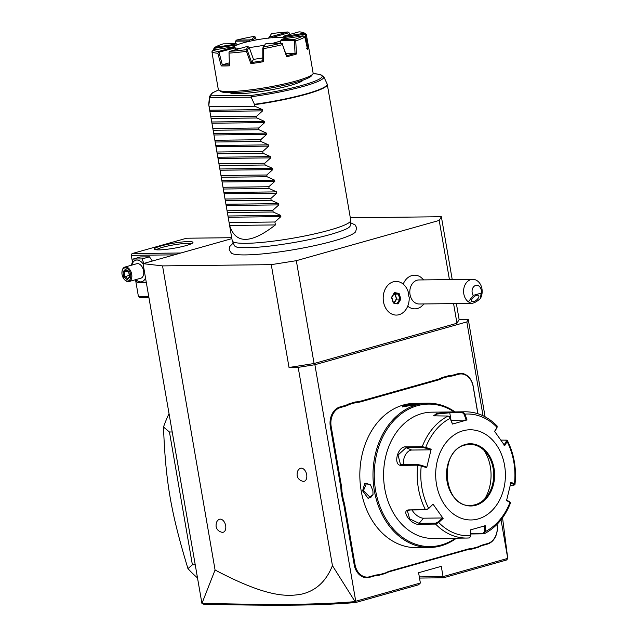 <?xml version="1.0" encoding="UTF-8"?>
<svg xmlns="http://www.w3.org/2000/svg" width="637" height="637" viewBox="0 0 637 637"><rect width="100%" height="100%" fill="white"/><g stroke="black" fill="none" stroke-linecap="round" stroke-linejoin="round"><path stroke-width="0.96" d="M231.868 238.628L143.046 263.654L162.546 265.892L271.266 264.65L296.324 260.684L439.204 220.434L441.369 216.731L350.31 217.774M233.238 243L229.654 246.615L229.193 249.736L231.422 253.16A63.549 8.217 -9.8 0 0 271.219 252.969A63.549 8.217 -9.8 0 0 333.692 240.945A63.549 8.217 -9.8 0 0 355.677 231.701A63.549 8.217 -9.8 0 0 355.709 231.645M143.046 263.654L201.929 603.438L215.075 570.004L162.546 265.892M456.371 303.578L459.126 319.551L468.283 319.448L485.099 416.797M452.222 279.571L441.369 216.731M459.126 319.551L456.968 323.254L453.576 303.61M449.427 279.603L439.204 220.434M215.075 570.004C267.014 597.442 287.064 596.789 301.819 594.09C316.024 590.714 326.232 581.223 332.434 565.624L298.188 367.366L289.031 367.477L314.081 363.512L296.324 260.684M314.081 363.512L456.968 323.254M407.72 306.158A16.825 13.003 89.3 0 0 421.009 306.787L424.154 303.945M423.884 279.898L420.675 277.127A16.825 13.003 89.3 0 0 403.197 284.11M289.031 367.477L271.266 264.65M306.692 474.716A6.768 4.204 74.3 0 1 303.053 481.341C299.693 480.513 297.718 478.562 297.121 475.481C296.969 472.208 297.774 469.987 299.525 468.816A6.768 4.204 74.3 0 1 306.692 474.716M225.665 525.684A6.768 4.204 74.3 0 1 222.026 532.309C218.674 531.489 216.691 529.538 216.094 526.457C215.943 523.176 216.747 520.955 218.499 519.792A6.768 4.204 74.3 0 1 225.665 525.684M298.188 367.366L314.885 364.722L466.841 321.916L468.283 319.448M501.024 519.832L507.785 558.665L502.529 517.698M483.053 415.754L466.841 321.916M332.434 565.624L355.637 602.53L418.541 584.814L420.372 583.014L355.741 601.224L314.885 364.722M420.372 583.014L418.597 572.727L441.282 566.341L443.057 576.62L419.321 576.891M507.689 558.41L443.057 576.62L443.487 577.783L419.52 578.062M345.055 406.239L344.577 405.658A30.966 23.935 89.3 0 0 349.052 403.778L349.586 404.344A31.571 24.405 -90.7 0 1 345.055 406.239L340.5 407.521A15.933 12.318 89.3 0 0 331.168 426.479L330.332 426.615L340.484 485.402A30.966 23.935 89.3 0 1 341.058 491.461L342.555 500.101L343.375 499.91A31.571 24.405 -90.7 0 1 344.864 505.77L355.016 564.557A15.933 12.318 89.3 0 0 369.731 576.74L374.285 575.458A31.571 24.405 -90.7 0 1 379.015 574.741L385.592 572.886A31.571 24.405 -90.7 0 1 390.115 570.999L467.271 549.261A31.571 24.405 -90.7 0 1 472.001 548.545L478.578 546.689A31.571 24.405 -90.7 0 1 483.109 544.802L487.663 543.52A15.933 12.318 89.3 0 0 496.995 524.562L496.971 524.434M330.332 426.615A16.538 12.78 -90.7 0 1 340.015 406.939L344.577 405.658M437.563 379.461A30.966 23.935 89.3 0 0 442.038 377.582L442.572 378.147A31.571 24.405 -90.7 0 1 438.049 380.042L437.563 379.461L360.407 401.199A30.966 23.935 89.3 0 1 355.725 401.899L349.052 403.778M477.846 413.7L473.148 386.484A15.933 12.318 89.3 0 0 458.433 374.293L457.955 373.712L453.393 374.994A30.966 23.935 89.3 0 1 448.711 375.703L442.038 377.582M457.955 373.712A16.538 12.78 -90.7 0 1 473.219 386.356L477.941 413.732M497.067 524.434A16.538 12.78 -90.7 0 1 487.385 544.109L482.822 545.391A30.966 23.935 89.3 0 0 478.347 547.271L478.578 546.689M390.115 570.999L389.836 571.588L466.993 549.85A30.966 23.935 89.3 0 1 471.675 549.15L478.347 547.271M389.836 571.588A30.966 23.935 89.3 0 0 385.361 573.467L385.592 572.886M369.731 576.74L369.452 577.337L374.007 576.047A30.966 23.935 89.3 0 1 378.689 575.346L385.361 573.467M369.452 577.337A16.538 12.78 -90.7 0 1 354.188 564.693L344.028 505.905A30.966 23.935 89.3 0 0 342.555 500.101M355.342 601.615L355.741 601.224M507.785 558.665L506.391 560.058L443.487 577.783M201.929 603.438L203.681 604.202C275.829 605.875 318.795 605.636 355.637 602.53M355.255 601.599C317.879 604.808 274.889 605.023 202.351 603.35M341.058 491.461L341.902 491.39L343.375 499.91M331.168 426.479L341.321 485.267A31.571 24.405 -90.7 0 1 341.902 491.39M355.725 401.899L356.163 402.496L349.586 404.344M438.049 380.042L360.892 401.78A31.571 24.405 -90.7 0 1 356.163 402.496M448.711 375.703L449.149 376.3L442.572 378.147M458.433 374.293L453.878 375.583A31.571 24.405 -90.7 0 1 449.149 376.3M471.675 549.15L472.001 548.545M378.689 575.346L379.015 574.741M455.049 411.908A72.156 55.777 89.3 0 0 427.945 403.197L414.783 403.348A72.156 55.777 89.3 0 0 403.428 404.997A72.156 55.777 89.3 0 0 360.216 483.531A72.156 55.777 89.3 0 0 416.431 547.653L429.593 547.502A72.156 55.777 89.3 0 0 440.947 545.861A72.156 55.777 89.3 0 0 456.49 538.177M427.945 403.197A72.156 55.777 89.3 0 0 416.59 404.845A72.156 55.777 89.3 0 0 373.378 483.379A72.156 55.777 89.3 0 0 429.593 547.502M404.861 404.981L413.708 403.731L418.079 403.85L415.157 404.861L402.218 406.844L404.861 404.981L405.339 405.562L416.829 404.368M362.604 490.824L364.778 483.332L370.503 484.884L372.908 490.705L373.011 494.599L368.13 498.429L362.604 490.824L363.44 490.689L366.514 483.3L370.638 485.068M402.751 407.035L405.339 405.562M454.149 411.916A71.256 55.077 89.3 0 0 417.315 405.721A71.256 55.077 89.3 0 0 375.591 490.49A71.256 55.077 89.3 0 0 441.369 544.969A71.256 55.077 89.3 0 0 455.59 538.185M434.044 416.041L437.101 414.026L449.754 412.776L462.39 412.625L462.812 411.9L464.978 414.09L467.009 419.958L452.453 424.059L449.372 416.558L448.153 416.033L433.558 415.85L436.616 413.445L450.176 412.043L462.812 411.9A63.143 48.802 -90.7 0 1 465.289 411.789L431.671 412.179A63.143 48.802 89.3 0 0 421.734 413.612A63.143 48.802 89.3 0 0 383.928 482.336A63.143 48.802 89.3 0 0 433.12 538.448L466.738 538.058A63.143 48.802 -90.7 0 1 435.604 524.076L419.154 524.267C411.207 525.414 400.299 510.022 408.986 509.887L425.436 509.696L428.637 508.581L433.033 504.154L443.129 518.43L438.694 522.491L435.604 524.076L435.581 523.16L419.13 523.351L409.647 518.868L407.425 510.97L409.687 509.998L426.137 509.815L428.637 508.581M469.294 537.947L466.738 538.058A63.143 48.802 -90.7 0 0 469.214 537.947L470.616 536.561L470.719 529.825L485.275 525.724L485.283 531.616L483.873 533.822L470.807 533.981M506.59 440.151L507.355 440.486L507.116 441.592L504.703 445.629L494.607 431.353L497.019 427.316A60.913 47.082 -90.7 0 0 464.978 414.09L464.166 414.376L466.141 420.102L451.267 420.269M462.39 412.625L464.166 414.376M497.019 427.316L497.25 426.742L496.892 427.889L496.422 425.779M500.921 440.095L506.837 440.167M509.512 502.33L509.656 501.765L509.99 502.402L509.791 503.174L509.99 502.402L506.558 500.563L511.017 482.185L514.449 484.032A60.913 47.082 -90.7 0 0 507.116 441.592L506.335 441.234L503.978 445.167M505.889 440.04L506.335 441.234M514.449 484.032L513.677 485.147L510.364 485.187M510.476 482.782L513.82 484.582L513.677 485.147M510.492 502.967C504.846 517.316 496.143 527.563 484.375 533.702L470.807 533.527M509.99 502.402A60.913 47.082 -90.7 0 1 485.283 531.616L484.415 531.608L483.244 533.384M452.453 424.059L450.431 418.191A60.913 47.082 -90.7 0 0 425.723 447.405L431.169 449.22L426.718 467.606L417.753 465.177L401.294 465.368C392.703 465.886 397.456 446.067 405.785 446.863L422.235 446.672L425.723 447.405L425.317 448.05L430.636 449.826L411.725 450.041A9.022 5.438 112.4 0 0 405.116 455.479A9.022 5.438 112.4 0 0 404.169 464.859M433.033 504.154L428.597 508.215A60.913 47.082 -90.7 0 1 421.264 465.774L421.153 465.233L418.35 464.699L400.506 464.62L398.029 455.049L406.064 447.707L422.514 447.516L425.317 448.05M450.558 418.206L449.547 416.733M467.009 419.958L466.141 420.102M478.156 518.94A45.1 34.86 89.3 0 0 504.56 465.289A45.1 34.86 89.3 0 0 462.932 430.803A45.1 34.86 89.3 0 0 436.52 484.454A45.1 34.86 89.3 0 0 478.156 518.94M494.535 431.822L496.892 427.889M509.656 501.765L506.311 499.965M484.407 525.859L484.415 531.608M470.663 536.346L470.799 529.697M443.129 518.43L442.404 517.969L438.081 521.934L438.694 522.491A60.913 47.082 -90.7 0 0 470.727 535.717L470.807 535.438M438.081 521.934L435.581 523.16M442.404 517.969L423.494 518.192A9.022 4.268 40.2 0 1 412.083 509.974M426.718 467.606L426.464 467.009L421.153 465.233M431.169 449.22L430.636 449.826M470.512 505.396C443.344 507.824 438.081 450.534 465.074 445.048L469.811 444.363A30.52 23.585 89.3 0 1 493.587 471.484A30.52 23.585 89.3 0 1 475.313 504.695A30.52 23.585 89.3 0 1 470.512 505.396A30.52 23.585 89.3 0 0 475.266 504.695A30.52 23.585 89.3 0 0 486.955 496.382A30.52 23.585 89.3 0 0 493.134 468.394A30.52 23.585 89.3 0 0 486.461 452.995A30.52 23.585 89.3 0 0 469.788 444.363M484.733 498.946A38.634 29.859 89.3 0 0 490.339 466.77A38.634 29.859 89.3 0 0 484.176 450.478M373.043 494.368L370.591 497.776L363.44 490.689M395.983 281.411L396.007 281.411A16.841 13.011 -90.7 0 0 395.983 281.411A16.841 13.011 -90.7 0 0 383.291 295.823A16.841 13.011 89.3 0 0 396.373 315.084A16.841 13.011 89.3 0 0 396.381 315.084A16.841 13.011 89.3 0 0 409.193 297.352A13.13 10.144 89.3 0 1 408.524 294.78A13.13 10.144 89.3 0 1 408.277 292.08A16.841 13.011 89.3 0 0 396.007 281.411A16.841 13.011 89.3 0 0 383.187 298.395A16.841 13.011 89.3 0 0 396.389 315.084L396.389 315.084M410.029 294.533A12.023 9.292 -90.7 0 1 418.963 279.954L472.75 279.34A12.023 9.292 -90.7 0 1 481.954 288.808A12.023 9.292 -90.7 0 1 480.409 298.482C476.93 301.635 473.888 303.276 471.276 303.411L419.242 304A12.023 9.292 89.3 0 1 410.029 294.533M397.974 303.921L400.872 299.127L399.104 293.45L394.422 292.574L391.524 297.368L393.292 303.045L397.974 303.921L397.321 303.204L399.853 299.024L398.3 294.071L394.335 293.323M400.872 299.127L396.652 299.056L395.107 294.103L398.3 294.071L399.104 293.45M393.292 303.045L393.236 302.44L393.292 303.045M394.422 292.574L394.223 293.299L394.422 292.574M394.47 302.663L396.652 299.056L394.86 294.366L393.817 294.167M393.985 293.896L394.86 294.366M394.136 302.599L396.31 299.008M472.75 279.34A12.023 9.292 -90.7 0 0 463.816 293.92A12.023 9.292 -90.7 0 0 468.41 301.866L471.276 303.411M468.41 301.866L473.283 295.361L481.134 293.147L480.409 298.482M473.745 301.58A4.507 2.054 -39.6 0 1 471.754 301.317A4.507 2.054 -39.6 0 1 472.67 298.108A4.507 2.054 -39.6 0 1 476.715 295.305A4.507 2.054 -39.6 0 1 478.698 295.568A4.507 2.054 -39.6 0 1 477.782 298.777A4.507 2.054 -39.6 0 1 473.745 301.58M481.134 293.147A6.012 4.65 89.3 0 0 478.841 285.997A6.012 4.65 89.3 0 0 473.004 287.637A6.012 4.65 89.3 0 0 473.283 295.361M180.876 253L132.185 253.558L186.617 238.222L231.709 237.705M161.312 245.866A19.54 2.524 170.2 0 1 182.771 241.925A19.54 2.524 170.2 0 1 192.86 242.753A19.54 2.524 170.2 0 1 186.108 245.579A19.54 2.524 170.2 0 1 166.934 249.274A19.54 2.524 170.2 0 1 154.672 249.346A19.54 2.524 170.2 0 1 161.312 245.866M132.185 253.558L131.27 254.458L131.302 255.341L174.291 254.848M148.692 296.356L138.412 296.476L135.609 280.248M132.369 261.52L131.302 255.341M138.412 296.476L139.798 297.622L148.899 297.519M156.415 249.792A18.043 2.333 170.2 0 1 162.515 247.323A18.043 2.333 170.2 0 1 191.363 243.756M131.429 265.231L133.213 259.02L140.634 256.934L149.448 256.83L152.362 261.027M133.213 259.02L142.019 258.925L149.448 256.83M142.019 258.925L143.89 263.415M131.835 265.119A11.179 6.943 74.3 0 1 143.094 263.941M145.499 277.843A11.179 6.943 74.3 0 1 135.912 279.587M128.953 281.546L140.865 278.194A7.517 4.666 -105.7 0 0 143.588 270.9A7.517 4.666 -105.7 0 0 136.788 263.718L124.876 267.078A7.517 4.666 74.3 0 1 131.684 274.252A7.517 4.666 -105.7 0 1 128.953 281.546A7.517 4.666 -105.7 0 1 124.597 279.723A7.517 4.666 -105.7 0 1 124.43 279.524M146.12 281.443L146.08 282.422L137.274 282.525L135.275 279.762M122.073 271.163A7.517 4.666 74.3 0 1 122.113 270.9A7.517 4.666 74.3 0 1 124.876 267.078M124.263 279.34A6.768 4.204 -105.7 0 1 122.057 274.523A6.768 4.204 74.3 0 1 122.025 271.402A6.768 4.204 74.3 0 1 126.285 268.05A6.768 4.204 74.3 0 1 130.641 274.42A6.768 4.204 -105.7 0 1 129.112 280.511A6.768 4.204 -105.7 0 1 124.263 279.34L124.597 279.723M122.973 271.895L123.873 277.111L127.249 279.683L129.733 277.039L128.825 271.832L125.449 269.26L122.973 271.895L124.111 272.166L124.86 276.506L127.631 278.608M123.873 277.111L129.247 275.272M125.449 269.26L126.182 269.969M129.733 277.039L129.749 276.45L129.733 277.039M127.249 279.683L129.558 276.554M127.527 271.203L124.111 272.166L126.062 270.088M172.117 431.974L169.45 432.005L163.494 427.029A120.266 92.954 -90.7 0 1 168.972 413.755M195.065 564.796L192.39 564.828L169.45 432.005M197.295 577.711A120.266 92.954 -90.7 0 1 187.947 568.61L192.39 564.828M187.947 568.61C170.843 512.084 165.62 481.835 163.494 427.029M350.756 220.577L350.286 225.633A58.811 7.604 170.2 0 1 348.957 227.401C346.799 229.145 340.596 231.518 330.364 234.504C314.001 239.01 295.672 242.633 275.391 245.356C252.387 248.502 236.876 247.841 236.303 246.861A58.811 7.604 170.2 0 1 234.456 245.635L232.322 241.033A60.133 7.779 -9.8 0 0 268.026 241.773A60.133 7.779 -9.8 0 0 329.64 230.1A60.133 7.779 -9.8 0 0 350.756 220.577A60.133 7.779 -9.8 0 0 350.748 220.306L327.291 84.474A60.133 7.779 170.2 0 1 306.182 94.276A60.133 7.779 170.2 0 1 254.633 104.675L251.129 97.158L251.655 95.375L210.99 95.845L209.796 97.238A58.015 7.501 170.2 0 1 209.485 96.402L212.647 92.763L218.587 89.992M209.255 107.717L208.856 105.193A60.133 7.779 170.2 0 1 208.777 104.946L232.242 240.778A60.133 7.779 -9.8 0 0 232.322 241.033M210.568 115.305L211.285 119.469M212.599 127.058L213.315 131.222M214.629 138.802L215.346 142.967M216.66 150.555L217.376 154.719M218.682 162.308L219.407 166.472M220.713 174.06L221.437 178.225M222.743 185.813L223.468 189.977M224.773 197.566L225.498 201.73M226.804 209.31L227.52 213.483M228.834 221.063L229.631 225.458C235.586 244.178 250.843 244.003 275.407 224.933L274.897 221.995L280.885 216.628L280.67 215.386L273.169 212.002L272.867 210.242L278.855 204.883L278.64 203.633L271.147 200.249L270.836 198.497L276.824 193.13L276.609 191.88L269.117 188.496L268.814 186.745L274.794 181.378L274.579 180.128L267.086 176.744L266.784 174.992L272.763 169.625L272.548 168.383L265.056 164.991L264.753 163.239L270.733 157.872L270.518 156.63L263.025 153.246L262.723 151.487L268.71 146.12L268.488 144.878L260.995 141.494L260.692 139.734L266.68 134.375L266.465 133.125L258.964 129.741L258.662 127.989L264.65 122.623L264.435 121.372L256.934 117.988L256.631 116.237L262.619 110.87L262.404 109.62L254.904 106.236L254.633 104.675M209.796 97.238L208.856 105.193M254.904 106.236L209.127 106.761M303.3 79.991A37.583 4.865 170.2 0 1 277.238 88.599A37.583 4.865 170.2 0 1 238.127 93.695A37.583 4.865 170.2 0 1 229.869 92.676M286.642 56.773L282.47 44.638A48.109 6.219 170.2 0 1 263.766 48.595L263.63 61.646A48.109 6.219 170.2 0 1 250.882 63.668L246.455 51.342A48.109 6.219 170.2 0 1 229.041 53.094L229.463 65.818A48.109 6.219 170.2 0 1 221.222 65.914L217.854 53.221A48.109 6.219 170.2 0 1 211.93 51.732L213.944 64.09A48.109 6.219 170.2 0 1 213.897 63.923L218.308 89.483A48.109 6.219 -9.8 0 0 218.857 90.215L220.569 91.402A46.605 6.028 -9.8 0 0 249.823 91.234A46.605 6.028 -9.8 0 0 295.536 82.428A46.605 6.028 -9.8 0 0 311.636 75.676L312.855 73.98A48.109 6.219 -9.8 0 0 313.117 73.112L308.706 47.552A48.109 6.219 170.2 0 1 307.56 49.272L304.812 37.034A48.109 6.219 170.2 0 1 295.767 40.887L296.436 54.01A48.109 6.219 -9.8 0 1 291.818 55.387A48.109 6.219 -9.8 0 1 286.642 56.773L286.554 55.738A47.202 6.107 -9.8 0 0 295.194 53.301L296.436 54.01M218.857 90.215A48.109 6.219 -9.8 0 0 249.051 90.04A48.109 6.219 -9.8 0 0 296.237 80.947A48.109 6.219 -9.8 0 0 312.855 73.98M304.263 32.997A46.605 6.028 -9.8 0 0 299.016 31.85L283.521 36.213A26.722 3.456 170.2 0 1 284.365 36.428L304.542 33.235A46.605 6.028 -9.8 0 0 304.263 32.997L305.975 34.191A48.109 6.219 170.2 0 1 306.301 34.478L308.658 47.385A48.109 6.219 170.2 0 1 308.706 47.552M287.725 31.977A46.605 6.028 -9.8 0 0 271.481 33.618L269.738 36.596A26.722 3.456 170.2 0 1 272.222 36.349L287.725 31.977L288.959 32.447L289.636 34.494M213.522 49.981L213.936 48.348L235.117 45.251L235.547 45.816M221.222 65.914L222.17 64.855A47.202 6.107 -9.8 0 0 229.424 64.775M229.352 62.848L222.17 64.855M306.676 48.404L307.647 46.74L307.026 46.859M295.194 53.301L285.806 53.428M282.47 44.638L286.554 55.738M246.455 51.342L249.194 47.353L253.494 59.392L251.551 62.545L262.802 60.77L262.786 48.022L263.766 48.595M253.478 59.352A25.56 3.304 -9.8 0 0 262.715 57.935M217.854 53.221L218.706 52.242L235.172 47.879L235.897 49.63M222.321 64.831L219.048 52.417M213.188 50.036A46.605 6.028 -9.8 0 0 218.714 51.422L234.209 47.058A26.722 3.456 170.2 0 1 233.365 46.843L213.188 50.036L211.93 51.732M218.706 52.242L218.714 51.422M214.279 49.861L214.128 48.579M234.87 44.264A26.722 3.456 170.2 0 1 236.16 43.714L223.125 43.857A46.605 6.028 -9.8 0 0 214.701 47.457L234.87 44.264L235.117 45.251M213.936 48.348L214.701 47.457M236.558 40.075L249.593 39.924A26.722 3.456 170.2 0 1 252.26 39.359L254.004 36.381A46.605 6.028 -9.8 0 0 236.558 40.075L235.499 41.174L249.059 41.023L249.298 41.644M235.539 43.722L235.499 41.174M254.004 36.381L255.246 36.994L256.313 39.916M271.481 33.618L268.806 38.324M272.819 37.917L272.907 37.249L289.031 32.702L289.596 34.502M304.542 33.235L306.301 34.478M307.647 46.74L308.658 47.385M284.006 38.148L284.237 37.479L305.234 34.159L307.536 46.78M304.812 37.034L303.029 35.815L282.852 39.008A26.722 3.456 170.2 0 1 281.562 39.558L294.597 39.414L294.636 40.227L295.767 40.887M294.597 39.414A46.605 6.028 -9.8 0 0 303.029 35.815M280.742 43.197L280.798 40.657L294.358 40.497L295.042 53.325M280.798 40.657L281.562 39.558M282.637 37.806L283.521 36.213M284.237 37.479L284.365 36.428M269.738 36.596L268.838 37.655M272.907 37.249L272.222 36.349M255.246 36.994L253.43 40.091L253.614 40.728M249.593 39.924L249.059 41.023M253.43 40.091L252.26 39.359M236.16 43.714L237.633 44.924M234.209 47.058L235.172 47.879M263.726 46.891A46.605 6.028 -9.8 0 0 281.172 43.197L268.137 43.348A26.722 3.456 170.2 0 1 265.47 43.913L262.993 47.783M282.406 43.674L281.172 43.197M262.802 60.77L263.63 61.646M250.882 63.668L251.551 62.545M251.671 62.514L247.379 50.458M230.005 51.294A46.605 6.028 -9.8 0 0 246.248 49.662L247.984 46.676A26.722 3.456 170.2 0 1 245.5 46.923L230.005 51.294L228.994 52.123L229.041 53.094M247.068 50.307L246.248 49.662M228.994 52.123L229.193 58.134M247.984 46.676L249.194 47.353M265.47 43.913L262.786 48.022M235.196 47.902A25.56 3.304 170.2 0 0 239.783 48.213A25.56 3.304 -9.8 0 0 241.041 48.181M249.274 47.536A25.56 3.304 -9.8 0 0 264.466 45.139M272.676 43.292A25.56 3.304 -9.8 0 0 280.75 40.808M284.158 38.801A25.56 3.304 -9.8 0 0 284.245 38.435A25.56 3.304 -9.8 0 0 278.337 37.352A25.56 3.304 170.2 0 0 250.675 41.047A25.56 3.304 170.2 0 0 233.875 46.987M256.631 116.237L210.855 116.762M256.934 117.988L211.158 118.514M258.662 127.989L212.885 128.507M258.964 129.741L213.188 130.267M260.692 139.734L214.908 140.259M260.995 141.494L215.218 142.019M262.723 151.487L216.938 152.012M263.025 153.246L217.241 153.764M264.753 163.239L218.969 163.765M265.056 164.991L219.271 165.516M266.784 174.992L220.999 175.517M267.086 176.744L221.302 177.269M268.814 186.745L223.03 187.27M269.117 188.496L223.332 189.022M270.836 198.497L225.06 199.015M271.147 200.249L225.363 200.774M272.867 210.242L227.09 210.767M273.169 212.002L227.393 212.527M274.897 221.995L229.121 222.52M229.631 225.458L275.407 224.933M341.321 485.267L340.484 485.402M340.5 407.521L340.015 406.939M360.892 401.78L360.407 401.199M453.878 375.583L453.393 374.994M487.663 543.52L487.385 544.109M483.109 544.802L482.822 545.391M467.271 549.261L466.993 549.85M374.285 575.458L374.007 576.047M355.016 564.557L354.188 564.693M344.864 505.77L344.028 505.905M450.176 412.043L449.754 412.776L450.821 418.971M471.237 533.965L470.807 533.671M422.514 447.516L422.235 446.672A63.143 48.802 -90.7 0 1 448.153 416.033M426.137 509.815L425.436 509.696A63.143 48.802 -90.7 0 1 417.753 465.177L418.35 464.699M408.986 509.887L409.687 509.998M401.294 465.368L401.899 464.891M405.785 446.863L406.064 447.707L411.725 450.041M436.616 413.445L437.101 414.026M419.154 524.267L419.13 523.351L423.494 518.192M475.799 505.276A31.117 24.055 89.3 0 0 494.017 468.259A31.117 24.055 89.3 0 0 465.289 444.467A31.117 24.055 89.3 0 0 447.07 481.484A31.117 24.055 89.3 0 0 475.799 505.276M469.811 444.363A30.52 23.585 89.3 0 0 465.01 445.056M254.513 104.293A60.077 7.771 -9.8 0 0 327.092 83.845L327.291 84.474M208.777 104.946L208.753 104.285A60.077 7.771 -9.8 0 0 208.84 104.818M327.092 83.845L323.755 76.663A58.015 7.501 170.2 0 1 251.034 96.768M209.756 97.636L251.129 97.158M210.99 95.845A56.566 7.318 170.2 0 1 218.618 90.024M313.014 73.717A56.566 7.318 170.2 0 1 311.581 82.412A56.566 7.318 170.2 0 1 251.655 95.375M209.892 110.225L262.404 109.62M210.106 111.467L262.619 110.87M211.922 121.978L264.435 121.372M212.137 123.22L264.65 122.623M213.952 133.73L266.465 133.125M214.167 134.972L266.68 134.375M215.983 145.475L268.488 144.878M216.198 146.725L268.71 146.12M218.013 157.228L270.518 156.63M218.228 158.478L270.733 157.872M220.044 168.98L272.548 168.383M220.259 170.23L272.763 169.625M222.074 180.733L274.579 180.128M222.289 181.975L274.794 181.378M224.105 192.485L276.609 191.88M224.32 193.728L276.824 193.13M226.135 204.238L278.64 203.633M226.35 205.48L278.855 204.883M228.165 215.983L280.67 215.386M228.38 217.233L280.885 216.628M465.289 411.789C477.248 411.836 487.854 416.574 497.115 426.002M507.355 440.486C514.107 453.998 516.647 468.657 514.975 484.47M514.911 484.558L514.178 485.06M510.468 502.808L510.054 502.075M391.827 297.455L393.419 302.559M394.414 293.187L391.827 297.463M122.113 270.9L122.025 271.402M128.722 272.11L125.784 269.873M129.502 276.737L128.698 272.071M355.677 231.701L356.624 227.727L355.143 224.941L350.557 222.735M208.753 104.285L209.485 96.402M313.03 73.677L319.583 74.298L323.755 76.663"/></g></svg>
